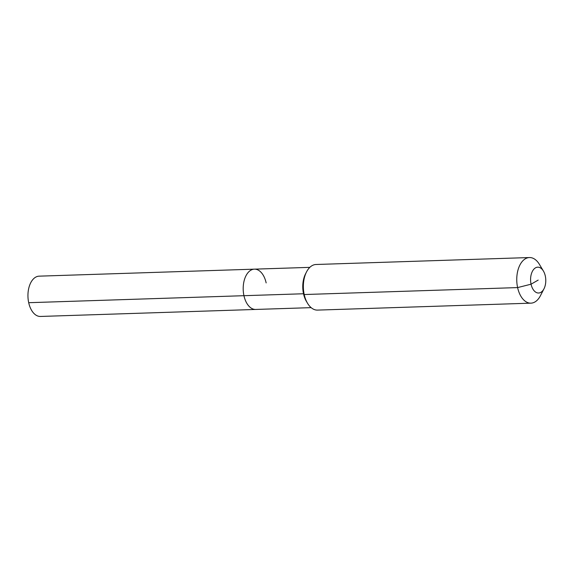 <?xml version="1.0" encoding="UTF-8"?>
<svg xmlns="http://www.w3.org/2000/svg" width="574" height="574" viewBox="0 0 574 574"><rect width="100%" height="100%" fill="white"/><g stroke="black" fill="none" stroke-linecap="round" stroke-linejoin="round"><path stroke-width="0.86" d="M311.144 307.642L40.46 316.453A20.155 11.846 -91.9 0 1 28.7 302.699A20.155 11.846 -91.9 0 1 39.147 276.159L254.404 269.156A20.155 11.846 -91.9 0 1 266.157 282.91M543.987 288.794A12.929 7.598 -91.9 0 1 531.058 284.195A12.929 7.598 -91.9 0 1 533.971 269.077A12.929 7.598 -91.9 0 1 543.406 271.036A12.929 7.598 -91.9 0 1 545.3 275.994A12.929 7.598 -91.9 0 1 543.987 288.794L540.428 295.71A22.817 13.41 -91.9 0 1 530.921 303.158L317.515 310.103A22.817 13.41 -91.9 0 1 307.542 303.28L306.473 301.486A20.155 11.846 -91.9 0 1 303.517 293.759L243.95 295.696A20.155 11.846 -91.9 0 0 255.71 309.451A20.155 11.846 -91.9 0 1 243.95 295.696A20.155 11.846 -91.9 0 1 254.404 269.156A20.155 11.846 -91.9 0 0 243.95 295.696L28.7 302.699M307.542 303.28A22.817 13.41 -91.9 0 1 304.206 294.534L303.517 293.759A20.155 11.846 -91.9 0 1 305.569 273.805L306.523 271.94A22.817 13.41 -91.9 0 1 316.03 264.492L529.443 257.547A22.817 13.41 -91.9 0 1 539.409 264.37L543.406 271.036M530.921 303.158A22.817 13.41 -91.9 0 1 517.612 287.588L304.206 294.534A22.817 13.41 -91.9 0 1 306.523 271.94M538.175 280.098L531.058 284.195L517.612 287.588A22.817 13.41 -91.9 0 1 529.443 257.547M309.838 267.355L254.404 269.156"/></g></svg>

